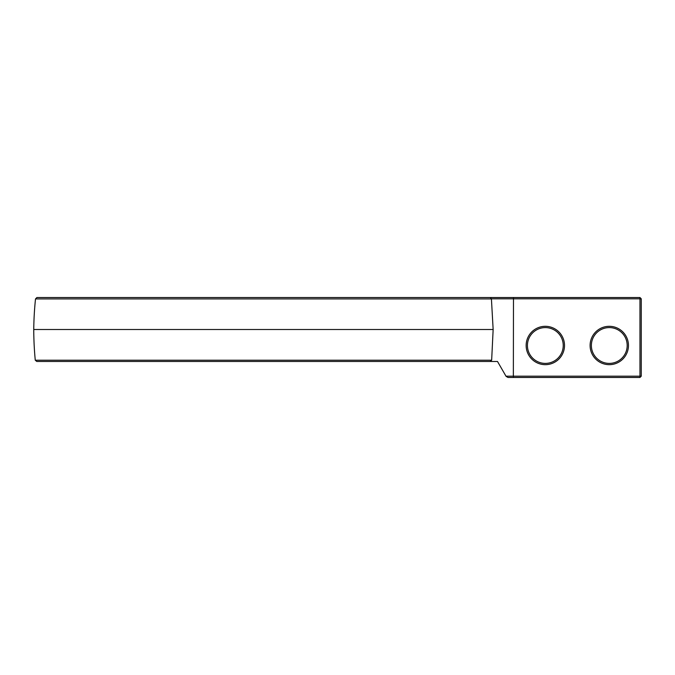 <?xml version="1.0" encoding="UTF-8"?>
<svg xmlns="http://www.w3.org/2000/svg" width="675" height="675" viewBox="0 0 675 675"><rect width="100%" height="100%" fill="white"/><g stroke="black" fill="none" stroke-linecap="round" stroke-linejoin="round"><path stroke-width="1.01" d="M491.653 360.214L493.147 329.51L491.425 298.932L490.295 297.532L36.897 297.532L35.505 298.932A328.978 328.978 0 0 0 33.75 329.51A328.978 328.978 0 0 0 35.269 360.214L36.779 361.479L490.168 361.479L491.653 360.214L35.269 360.214M491.316 298.814L639.967 298.814L639.967 297.532L641.25 298.814L641.25 376.186L639.967 377.468L508.005 377.468L506.09 376.363L497.5 361.479L490.168 361.479M490.295 297.532L513.481 297.532L513.354 376.186L505.988 376.186M639.967 297.532L513.481 297.532M491.425 298.932L35.505 298.932M493.147 329.51L33.75 329.51M513.481 377.468L513.354 376.186L639.967 376.186L639.967 377.468M641.25 298.814L639.967 298.814L639.967 376.186L641.25 376.186M628.459 345.49A19.187 19.187 0 0 1 599.687 362.104A19.187 19.187 0 0 1 599.687 328.877A19.187 19.187 0 0 1 628.459 345.49M564.511 345.49A19.187 19.187 0 0 1 535.739 362.104A19.187 19.187 0 0 1 535.739 328.877A19.187 19.187 0 0 1 564.511 345.49M627.185 345.49A17.904 17.904 0 0 1 600.32 360.998A17.904 17.904 0 0 1 600.32 329.991A17.904 17.904 0 0 1 627.185 345.49M563.237 345.49A17.904 17.904 0 0 1 536.38 360.998A17.904 17.904 0 0 1 536.38 329.991A17.904 17.904 0 0 1 563.237 345.49"/></g></svg>
